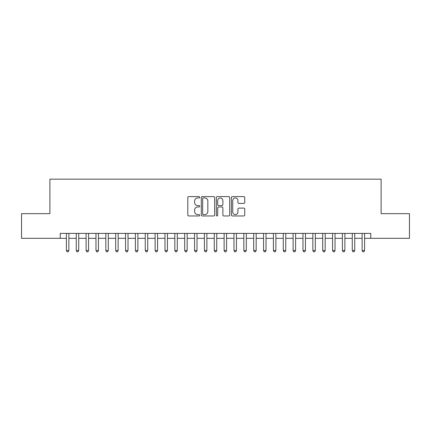 <?xml version="1.0" encoding="UTF-8"?>
<svg xmlns="http://www.w3.org/2000/svg" width="431" height="431" viewBox="0 0 431 431"><rect width="100%" height="100%" fill="white"/><g stroke="black" fill="none" stroke-linecap="round" stroke-linejoin="round"><path stroke-width="0.65" d="M199.731 197.285A0.679 0.679 0 0 0 199.052 196.606L188.773 196.606A0.97 0.97 0 0 0 187.803 197.576L187.803 214.994A0.97 0.97 0 0 0 188.773 215.958L199.052 215.958A0.679 0.679 0 0 0 199.731 215.279A0.679 0.679 0 0 0 199.052 214.606L197.721 214.606A3.098 3.098 0 0 1 194.623 211.508L194.623 210.059A3.098 3.098 0 0 1 197.721 206.961L199.052 206.961A0.679 0.679 0 0 0 199.731 206.282A0.679 0.679 0 0 0 199.052 205.603L197.721 205.603A3.098 3.098 0 0 1 194.623 202.511L194.623 201.056A3.098 3.098 0 0 1 197.721 197.964L199.052 197.964A0.679 0.679 0 0 0 199.731 197.285M243.779 203.427A0.97 0.97 0 0 0 244.743 202.462L244.743 197.576A0.97 0.97 0 0 0 243.779 196.606L232.363 196.606A0.97 0.97 0 0 0 231.393 197.576L231.393 214.994A0.97 0.97 0 0 0 232.363 215.958L243.779 215.958A0.97 0.97 0 0 0 244.743 214.994L244.743 209.089A0.97 0.97 0 0 0 243.779 208.119L238.893 208.119A0.97 0.97 0 0 0 237.923 209.089L237.923 212.014A2.586 2.586 0 0 1 235.337 214.606A2.586 2.586 0 0 1 232.745 212.014L232.745 200.55A2.586 2.586 0 0 1 235.337 197.964A2.586 2.586 0 0 1 237.923 200.55L237.923 202.462A0.97 0.97 0 0 0 238.893 203.427L243.779 203.427M60.243 238.321L21.55 238.321L21.55 213.674L49.888 213.674L49.888 179.172L381.112 179.172L381.112 213.674L409.45 213.674L409.45 238.321L370.757 238.321L370.757 233.392L60.243 233.392L60.243 238.321L66.401 238.321M214.654 197.576A0.97 0.97 0 0 0 213.684 196.606L202.268 196.606A0.97 0.97 0 0 0 201.299 197.576L201.299 214.994A0.97 0.97 0 0 0 202.268 215.958L213.684 215.958A0.97 0.97 0 0 0 214.654 214.994L214.654 197.576M217.316 196.606L228.732 196.606A0.97 0.97 0 0 1 229.701 197.576L229.701 214.994A0.97 0.97 0 0 1 228.732 215.958L223.845 215.958A0.97 0.97 0 0 1 222.875 214.994L222.875 207.931A0.97 0.97 0 0 0 221.911 206.961L218.668 206.961A0.97 0.97 0 0 0 217.703 207.931L217.703 215.279A0.679 0.679 0 0 1 217.025 215.958A0.679 0.679 0 0 1 216.346 215.279L216.346 197.576A0.97 0.97 0 0 1 217.316 196.606M68.868 238.321L76.26 238.321M78.722 238.321L86.119 238.321M88.581 238.321L95.973 238.321M98.44 238.321L105.832 238.321M108.3 238.321L115.691 238.321M118.153 238.321L125.55 238.321M128.012 238.321L135.404 238.321M137.872 238.321L145.263 238.321M147.731 238.321L155.122 238.321M157.584 238.321L164.981 238.321M167.444 238.321L174.835 238.321M177.303 238.321L184.694 238.321M187.162 238.321L194.553 238.321M197.015 238.321L204.413 238.321M206.875 238.321L214.266 238.321M216.734 238.321L224.125 238.321M226.587 238.321L233.985 238.321M236.447 238.321L243.838 238.321M246.306 238.321L253.697 238.321M256.165 238.321L263.556 238.321M266.019 238.321L273.416 238.321M275.878 238.321L283.269 238.321M285.737 238.321L293.128 238.321M295.596 238.321L302.988 238.321M305.45 238.321L312.847 238.321M315.309 238.321L322.7 238.321M325.168 238.321L332.56 238.321M335.027 238.321L342.419 238.321M344.881 238.321L352.278 238.321M354.74 238.321L362.132 238.321M364.599 238.321L370.757 238.321M203.335 197.964A0.679 0.679 0 0 0 202.656 198.637L202.656 213.927A0.679 0.679 0 0 0 203.335 214.606L204.736 214.606A3.098 3.098 0 0 0 207.834 211.508L207.834 201.056A3.098 3.098 0 0 0 204.736 197.964L203.335 197.964M222.875 200.598A2.586 2.586 0 0 0 220.289 198.012A2.586 2.586 0 0 0 217.703 200.598L217.703 204.639A0.97 0.97 0 0 0 218.668 205.603L221.911 205.603A0.97 0.97 0 0 0 222.875 204.639L222.875 200.598M68.868 233.392L68.868 250.546L66.401 250.546L66.401 233.392M68.868 250.546L68.125 251.828L67.144 251.828L66.401 250.546M78.722 233.392L78.722 250.546L76.26 250.546L76.26 233.392M78.722 250.546L77.984 251.828L76.998 251.828L76.26 250.546M88.581 233.392L88.581 250.546L86.119 250.546L86.119 233.392M88.581 250.546L87.843 251.828L86.857 251.828L86.119 250.546M98.44 233.392L98.44 250.546L95.973 250.546L95.973 233.392M98.44 250.546L97.702 251.828L96.716 251.828L95.973 250.546M108.3 233.392L108.3 250.546L105.832 250.546L105.832 233.392M108.3 250.546L107.556 251.828L106.57 251.828L105.832 250.546M118.153 233.392L118.153 250.546L115.691 250.546L115.691 233.392M118.153 250.546L117.415 251.828L116.429 251.828L115.691 250.546M128.012 233.392L128.012 250.546L125.55 250.546L125.55 233.392M128.012 250.546L127.274 251.828L126.288 251.828L125.55 250.546M137.872 233.392L137.872 250.546L135.404 250.546L135.404 233.392M137.872 250.546L137.133 251.828L136.148 251.828L135.404 250.546M147.731 233.392L147.731 250.546L145.263 250.546L145.263 233.392M147.731 250.546L146.987 251.828L146.001 251.828L145.263 250.546M157.584 233.392L157.584 250.546L155.122 250.546L155.122 233.392M157.584 250.546L156.846 251.828L155.86 251.828L155.122 250.546M167.444 233.392L167.444 250.546L164.981 250.546L164.981 233.392M167.444 250.546L166.705 251.828L165.72 251.828L164.981 250.546M177.303 233.392L177.303 250.546L174.835 250.546L174.835 233.392M177.303 250.546L176.565 251.828L175.579 251.828L174.835 250.546M187.162 233.392L187.162 250.546L184.694 250.546L184.694 233.392M187.162 250.546L186.418 251.828L185.432 251.828L184.694 250.546M197.015 233.392L197.015 250.546L194.553 250.546L194.553 233.392M197.015 250.546L196.277 251.828L195.291 251.828L194.553 250.546M206.875 233.392L206.875 250.546L204.413 250.546L204.413 233.392M206.875 250.546L206.137 251.828L205.151 251.828L204.413 250.546M216.734 233.392L216.734 250.546L214.266 250.546L214.266 233.392M216.734 250.546L215.99 251.828L215.01 251.828L214.266 250.546M226.587 233.392L226.587 250.546L224.125 250.546L224.125 233.392M226.587 250.546L225.849 251.828L224.863 251.828L224.125 250.546M236.447 233.392L236.447 250.546L233.985 250.546L233.985 233.392M236.447 250.546L235.709 251.828L234.723 251.828L233.985 250.546M246.306 233.392L246.306 250.546L243.838 250.546L243.838 233.392M246.306 250.546L245.568 251.828L244.582 251.828L243.838 250.546M256.165 233.392L256.165 250.546L253.697 250.546L253.697 233.392M256.165 250.546L255.421 251.828L254.435 251.828L253.697 250.546M266.019 233.392L266.019 250.546L263.556 250.546L263.556 233.392M266.019 250.546L265.28 251.828L264.295 251.828L263.556 250.546M275.878 233.392L275.878 250.546L273.416 250.546L273.416 233.392M275.878 250.546L275.14 251.828L274.154 251.828L273.416 250.546M285.737 233.392L285.737 250.546L283.269 250.546L283.269 233.392M285.737 250.546L284.999 251.828L284.013 251.828L283.269 250.546M295.596 233.392L295.596 250.546L293.128 250.546L293.128 233.392M295.596 250.546L294.852 251.828L293.867 251.828L293.128 250.546M305.45 233.392L305.45 250.546L302.988 250.546L302.988 233.392M305.45 250.546L304.712 251.828L303.726 251.828L302.988 250.546M315.309 233.392L315.309 250.546L312.847 250.546L312.847 233.392M315.309 250.546L314.571 251.828L313.585 251.828L312.847 250.546M325.168 233.392L325.168 250.546L322.7 250.546L322.7 233.392M325.168 250.546L324.43 251.828L323.444 251.828L322.7 250.546M335.027 233.392L335.027 250.546L332.56 250.546L332.56 233.392M335.027 250.546L334.284 251.828L333.298 251.828L332.56 250.546M344.881 233.392L344.881 250.546L342.419 250.546L342.419 233.392M344.881 250.546L344.143 251.828L343.157 251.828L342.419 250.546M354.74 233.392L354.74 250.546L352.278 250.546L352.278 233.392M354.74 250.546L354.002 251.828L353.016 251.828L352.278 250.546M364.599 233.392L364.599 250.546L362.132 250.546L362.132 233.392M364.599 250.546L363.856 251.828L362.875 251.828L362.132 250.546"/></g></svg>
